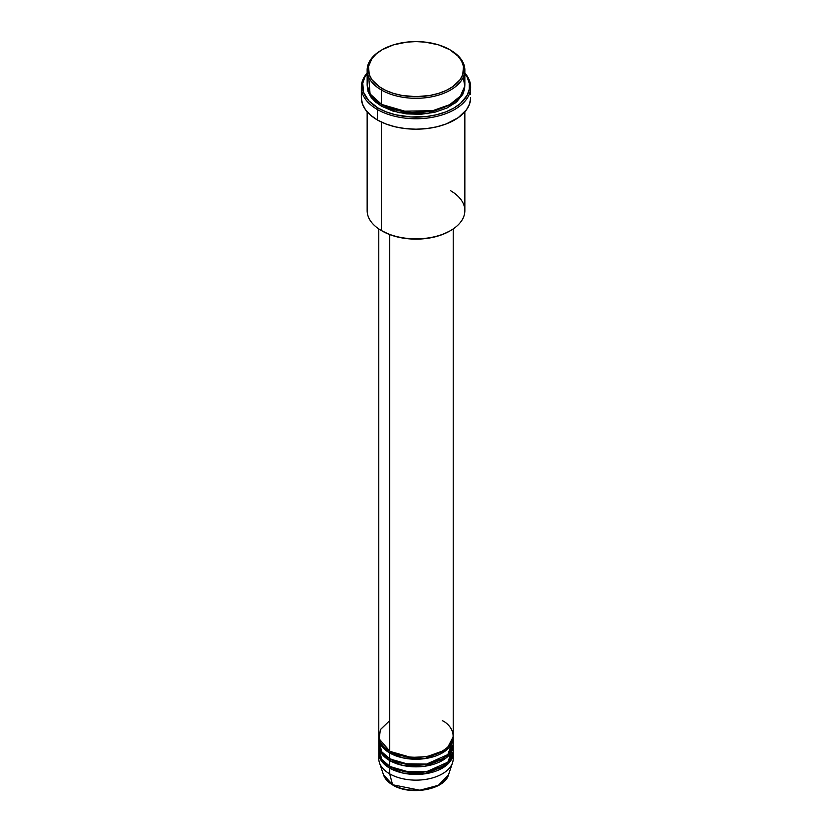 <?xml version="1.0" encoding="UTF-8"?>
<svg xmlns="http://www.w3.org/2000/svg" width="832" height="832" viewBox="0 0 832 832"><rect width="100%" height="100%" fill="white"/><g stroke="black" fill="none" stroke-linecap="round" stroke-linejoin="round"><path stroke-width="1.25" d="M452.889 755.799A37.222 21.486 180 0 1 452.546 762.715A37.222 21.486 180 0 1 426.91 779.199A37.222 21.486 180 0 1 389.678 773.843L392.6 784.753A33.093 19.105 0 0 0 425.693 789.506A33.093 19.105 0 0 0 448.49 774.862L438.433 785.283L419.89 790.213L392.6 784.753A1.165 0.676 120 0 0 393.193 785.086M389.678 720.658L380.39 729.602L379.153 738.889L389.678 751.046A37.222 21.486 0 0 0 430.248 755.706A37.222 21.486 0 0 0 453.222 735.852L453.222 228.914M453.222 737.755A37.222 21.486 180 0 0 453.19 736.809L446.181 750.329L424.84 758.628L403.125 757.921L389.678 752.95A1.165 0.676 120 0 0 390.499 751.525L390.499 751.525A1.165 0.676 -60 0 1 389.678 752.95L382.138 746.678L378.81 736.809A37.222 21.486 180 0 0 378.778 737.755L378.778 743.454A37.222 21.486 0 0 0 389.678 758.649A37.222 21.486 0 0 0 430.248 763.308A37.222 21.486 0 0 0 453.222 743.454L453.222 737.755A37.222 21.486 180 0 1 430.248 757.609A37.222 21.486 180 0 1 389.678 752.95L389.678 758.649L389.678 752.95A37.222 21.486 180 0 1 378.778 737.755M379.111 740.605L381.628 751.702L389.678 758.649L403.801 763.755L426.65 764.046L447.834 754.593L452.889 740.605M453.222 745.347A37.222 21.486 180 0 0 453.19 744.401L446.181 757.931L424.84 766.23L403.125 765.513L389.678 760.552A1.165 0.676 120 0 0 390.499 759.127L390.499 759.127A1.165 0.676 -60 0 1 389.678 760.552L382.138 754.281L378.81 744.401A37.222 21.486 180 0 0 378.778 745.347L378.778 751.046A37.222 21.486 0 0 0 389.678 766.241A37.222 21.486 0 0 0 430.248 770.9A37.222 21.486 0 0 0 453.222 751.046L453.222 745.347A37.222 21.486 180 0 1 430.248 765.201A37.222 21.486 180 0 1 389.678 760.552L389.678 766.241L389.678 760.552A37.222 21.486 180 0 1 378.778 745.347M379.111 748.197L381.628 759.304L389.678 766.241L403.801 771.358L426.65 771.638L447.834 762.185L452.889 748.197M453.222 752.95A37.222 21.486 180 0 0 453.19 752.003L446.181 765.523L424.84 773.822L403.125 773.115L389.678 768.144A1.165 0.676 120 0 0 390.499 766.719L390.499 766.719A1.165 0.676 -60 0 1 389.678 768.144L382.138 761.873L378.81 752.003A37.222 21.486 180 0 0 378.778 752.95L378.778 758.649A37.222 21.486 0 0 0 389.678 773.843A37.222 21.486 0 0 0 430.248 778.502A37.222 21.486 0 0 0 453.222 758.649L453.222 752.95A37.222 21.486 180 0 1 430.248 772.803A37.222 21.486 180 0 1 389.678 768.144L389.678 773.843L389.678 768.144A37.222 21.486 180 0 1 378.778 752.95M381.534 745.878L382.158 744.806L381.534 745.878M368.732 77.21L370.063 93.922L381.451 104.27L381.451 90.033L382.273 88.608A47.694 27.529 180 0 1 382.273 49.66A47.694 27.529 180 0 1 449.727 49.66L438.485 44.855L425.308 42.13L416 41.6L406.692 42.13L393.515 44.855L382.273 49.66L376.345 53.841L371.935 58.594L368.534 66.435L369.221 74.506L371.935 79.674L379.132 86.601L385.746 90.418L393.515 93.413L402.158 95.482L416 96.668L429.842 95.482L438.485 93.413L446.254 90.418L452.868 86.601L460.065 79.674L462.779 74.506L463.466 66.435L461.635 61.142L458.058 56.15L449.727 49.66A47.694 27.529 180 0 1 449.727 88.608A47.694 27.529 180 0 1 382.273 88.608L381.451 90.033A48.849 28.205 0 0 0 450.549 90.033A48.849 28.205 0 0 0 450.549 50.138L450.549 50.138A48.849 28.205 180 0 1 464.849 70.086A48.849 28.205 180 0 1 434.699 96.138A48.849 28.205 180 0 1 381.451 90.033L381.451 104.27A48.849 28.205 0 0 0 434.699 110.386A48.849 28.205 0 0 0 464.849 84.334L464.849 70.086M450.549 190.705A48.849 28.205 180 0 1 450.549 230.589A48.849 28.205 180 0 1 381.451 230.589L382.273 231.067A47.694 27.529 0 0 0 449.727 231.067L442.499 234.489L434.252 237.037L425.308 238.597L416 239.127L406.692 238.597L397.748 237.037L389.501 234.489L381.451 230.589A48.849 28.205 0 0 0 434.699 236.704A48.849 28.205 0 0 0 464.849 210.642L464.849 111.79M377.343 109.502A54.673 31.564 0 0 0 448.011 112.767A54.673 31.564 0 0 0 464.849 73.008A54.673 31.564 180 0 1 470.673 87.183A54.673 31.564 180 0 1 436.925 116.345A54.673 31.564 180 0 1 377.343 109.502L377.343 119.943A54.673 31.564 0 0 0 436.925 126.786A54.673 31.564 0 0 0 470.673 97.625L469.622 103.782L466.513 109.71L458.255 117.645L446.368 123.874L436.925 126.786L426.67 128.586L416 129.189L405.33 128.586L395.075 126.786L385.632 123.874L377.343 119.943L377.343 109.502A54.673 31.564 180 0 1 361.327 87.183A54.673 31.564 180 0 1 367.151 73.008A54.673 31.564 0 0 0 377.343 109.502L378.165 108.077L377.343 109.502M464.849 73.632A53.508 30.888 180 0 1 446.337 111.675A53.508 30.888 180 0 1 378.165 108.077L386.277 111.914L395.522 114.774L410.758 116.969L426.442 116.532L436.478 114.774L445.723 111.914L453.835 108.077L460.491 103.397L467.199 95.202L469.248 89.253L469.248 83.2L467.199 77.262L464.849 73.632M382.273 104.749A1.165 0.676 -60 0 1 381.451 106.174L371.644 98.051L367.172 85.28L368.087 91.728L370.864 97.022L375.378 101.899L381.451 106.174A1.165 0.676 120 0 0 382.273 104.749L409.49 112.559L430.279 111.55L450.133 104.51L430.279 111.55L409.49 112.559L381.867 104.51M368.524 90.979L368.15 91.926M389.678 234.562L389.678 751.046L389.678 234.562M381.451 122.086L381.451 230.589L381.451 122.086M452.546 762.715L448.49 774.862C444.506 789.932 409.968 795.829 392.818 785.054A1.165 0.676 -60 0 1 392.6 784.753L383.51 774.862A33.093 19.105 0 0 0 392.6 784.753L389.678 773.843A37.222 21.486 180 0 1 379.454 762.715A37.222 21.486 180 0 1 379.111 755.799M403.77 788.996L409.76 790.046L419.13 790.306M422.24 790.046L428.23 788.996M382.273 49.66L381.451 50.138A48.849 28.205 0 0 0 381.451 90.033A48.849 28.205 180 0 1 367.151 70.086A48.849 28.205 180 0 1 381.867 49.899M367.151 70.086L367.151 84.334A48.849 28.205 0 0 0 381.451 104.27L401.315 111.228L433.43 110.677L449.363 104.936L460.418 96.075L464.745 86.174L463.268 77.21M367.151 73.632L364.801 77.262L362.752 83.2L363.522 92.258L368.815 100.797L378.165 108.077A53.508 30.888 180 0 1 367.151 73.632M464.828 85.28L464.62 88.993L462.748 94.422L456.622 101.899L446.992 108.035L434.699 112.289L420.784 114.296L406.474 113.89L392.974 111.103L381.451 106.174L399.006 112.674L427.326 113.672L455.343 102.95L462.862 94.193L464.828 85.28M361.327 87.183L361.327 97.625A54.673 31.564 0 0 0 377.343 119.943L370.542 115.159L365.487 109.71L362.378 103.782L361.327 97.625L361.598 94.536M470.402 94.536L470.673 87.183M367.151 111.79L367.151 210.642A48.849 28.205 0 0 0 381.451 230.589L381.451 230.589M378.778 228.914L378.778 735.852A37.222 21.486 0 0 0 389.678 751.046C396.323 756.101 422.479 762.091 442.322 751.046C461.438 739.596 451.079 724.495 442.322 720.658M449.727 49.66L450.549 50.138A48.849 28.205 0 0 0 450.133 49.899M390.499 766.719L411.133 772.626L426.889 771.846L441.906 766.48L426.889 771.846L411.133 772.626L390.499 766.719M390.499 759.127L411.133 765.034L426.889 764.244L441.906 758.888L426.889 764.244L411.133 765.034L390.499 759.127M390.499 751.525L411.133 757.432L426.889 756.652L441.906 751.286L426.889 756.652L411.133 757.432L390.499 751.525M389.033 760.167L390.468 759.086M450.549 230.589L449.727 231.067M379.454 762.715L383.51 774.862C384.925 778.877 388.024 782.267 392.818 785.054M450.403 745.961L449.758 744.91"/></g></svg>

